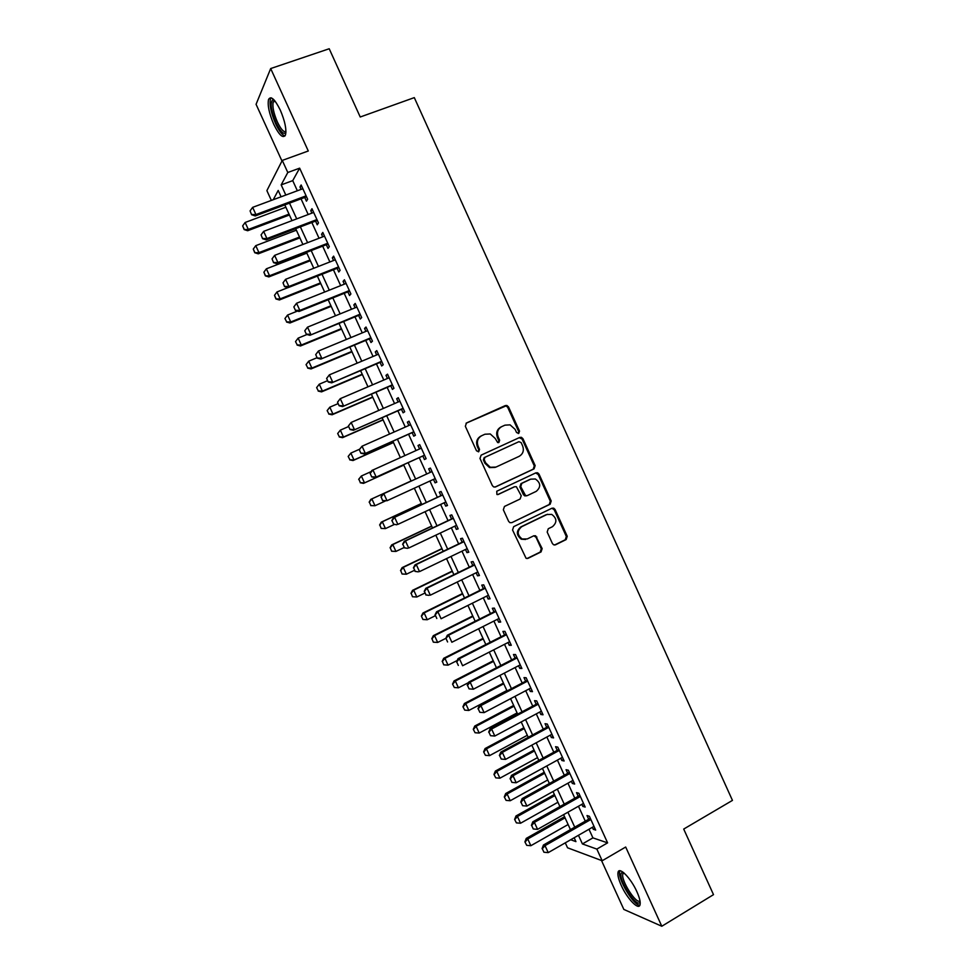<?xml version="1.0" encoding="UTF-8"?>
<svg xmlns="http://www.w3.org/2000/svg" width="975" height="975" viewBox="0 0 975 975"><rect width="100%" height="100%" fill="white"/><g stroke="black" fill="none" stroke-linecap="round" stroke-linejoin="round"><path stroke-width="1.46" d="M518.749 433.412L519.517 431.133L508.511 406.892L506.878 405.466L505.342 405.563L466.477 422.992L465.343 426.282L476.495 450.791L478.749 451.705L479.542 449.402L478.103 446.233C476.495 441.565 477.689 438.067 481.687 435.703L484.941 434.228L490.279 433.972L495.19 438.445L497.677 442.565L498.859 442.516L499.639 440.225L498.201 437.068C496.604 432.425 497.774 428.951 501.747 426.611L504.952 425.161L510.083 424.856L515.117 429.366L516.531 432.498L518.749 433.412M518.286 433.546L518.676 431.511L507.695 407.306L506.062 405.88L466.062 423.235M478.323 451.839L478.762 449.743L477.323 446.587L478.103 446.233M498.408 442.638L498.822 440.578L497.396 437.434L498.201 437.068M636.882 891.686C630.922 878.195 619.247 866.287 618.065 872.235C617.467 874.904 618.516 879.279 621.233 885.361C627.023 898.511 638.747 910.784 640.039 904.788C640.648 902.143 639.6 897.78 636.882 891.686M280.288 110.102C274.792 99.072 270.879 95.526 268.552 99.462C267.394 105.178 269.137 113.478 273.768 124.337C279.216 135.33 283.128 138.864 285.492 134.952C286.674 129.358 284.932 121.071 280.288 110.102M552.411 543.55L553.678 544.818L555.555 544.793L566.17 539.565L567.231 536.274L555.08 509.486L553.715 508.17L551.935 508.231L513.654 526.658L512.558 529.998L526.086 558.322L528.06 558.309L541.064 551.911L542.149 548.584L535.628 535.775L533.739 535.811L527.28 538.943L522.137 538.992C517.043 534.934 516.908 530.839 521.71 526.695L546.902 514.532L551.716 514.398C556.993 518.347 557.225 522.454 552.435 526.707L548.267 528.742L547.182 532.045L552.411 543.55M588.985 829.262L592.922 837.878L607.596 842.863L596.846 849.091L602.184 860.754L567.548 847.787L565.281 842.851M271.355 200.411L266.882 190.625L282.275 160.412L308.283 150.991L270.684 68.555L329.209 48.75L360.226 117L414.302 97.622L732.457 800.39L683.707 829.067L713.505 894.648L661.806 926.25L625.682 847.031L602.184 860.754M282.275 160.412L287.796 172.49L281.178 184.884L285.809 195.049M607.596 842.863L299.642 168.163L287.796 172.49M534.068 468.865L535.153 465.599L522.953 438.713L521.418 437.324L519.797 437.409L481.114 455.154L479.992 458.457L492.363 485.635L493.74 486.964L495.568 486.915L534.068 468.865L533.215 469.182L534.288 465.916L522.112 439.079L519.224 437.678M539.029 474.13L551.204 500.967L550.132 504.246L511.826 522.649L509.925 522.673L508.633 521.381L503.344 509.779L504.465 506.452L520.126 499.017L521.223 495.714L516.348 486.708L514.556 486.769L498.213 494.471L496.921 494.496L496.75 491.242L535.884 472.851L537.591 472.778L539.029 474.13L538.163 474.435L550.314 501.223L551.204 500.967M601.49 860.486L623.842 909.431L661.806 926.25M270.684 68.555L256.072 104.313L281.97 161.009M304.748 197.45L306.442 201.179L307.637 199.217L301.141 184.97L299.971 186.993L301.056 189.382M315.547 221.093L317.241 224.811L318.484 222.946L311.976 208.711L310.769 210.637L311.902 213.123M326.332 244.713L328.014 248.406L329.306 246.651L322.81 232.44L321.543 234.256L322.725 236.827M337.094 268.308L338.776 271.976L340.104 270.331L333.621 256.132L332.317 257.839L333.535 260.52M347.856 291.866L349.525 295.522L350.903 293.975L344.431 279.788L343.078 281.397L344.346 284.164M358.605 315.4L360.263 319.032L361.688 317.594L355.217 303.42L353.815 304.931L355.132 307.795M369.342 338.91L370.987 342.518L372.462 341.177L366.003 327.027L364.553 328.429L365.905 331.39M380.055 362.383L381.7 365.978L383.224 364.747L376.764 350.61L375.278 351.902L376.667 354.961M390.768 385.832L392.401 389.403L393.961 388.269L387.514 374.156L385.978 375.351L387.416 378.495M401.456 409.256L403.077 412.803L404.698 411.779L398.251 397.678L396.667 398.763L398.153 402.005M412.145 432.656L413.753 436.178L415.411 435.252L408.988 421.176L407.355 422.163L408.878 425.49M422.809 456.02L424.418 459.53L426.124 458.701L419.701 444.637L418.019 445.526L419.579 448.939M433.485 479.395L435.069 482.844L436.812 482.125L430.402 468.073L428.671 468.853L430.28 472.351M444.173 502.783L445.697 506.135L447.488 505.513L441.09 491.485L439.323 492.168L440.919 495.678M454.837 526.147L456.324 529.388L458.165 528.877L451.766 514.861L449.95 515.446L451.559 518.968M465.489 549.473L466.928 552.63L468.817 552.216L462.418 538.212L460.566 538.688L462.174 542.222M476.129 572.788L477.531 575.835L479.456 575.518L473.07 561.539L471.169 561.917L472.79 565.463M486.769 596.066L488.109 599.016L490.084 598.796L483.71 584.842L481.76 585.11L483.393 588.668M497.384 619.32L498.688 622.172L500.699 622.05L494.337 608.107L492.338 608.278L493.972 611.849M507.987 642.537L509.242 645.292L511.302 645.279L504.94 631.349L502.905 631.422L504.538 634.993M518.578 665.73L519.785 668.387L521.893 668.472L515.543 654.554L513.459 654.53L515.105 658.125M529.157 688.898L530.327 691.458L532.472 691.641L526.134 677.747L524.002 677.613L525.647 681.22M539.723 712.043L540.845 714.492L543.038 714.785L536.701 700.903L534.532 700.672L536.189 704.291M550.278 735.15L551.35 737.514L553.593 737.904L547.268 724.035L545.049 723.706L546.707 727.326M560.82 758.233L561.856 760.5L564.135 760.987L557.81 747.13L555.555 746.704L557.212 750.348M571.35 781.292L572.337 783.461L574.665 784.046L568.352 770.213L566.048 769.689L567.718 773.333M581.868 804.326L582.806 806.386L585.183 807.081L578.87 793.26L576.53 792.638L578.199 796.295M299.642 168.163L292.732 180.631L297.351 190.759M301.043 198.839L308.197 214.524M311.854 222.507L319.044 238.253M322.652 246.139L329.867 261.958M333.426 269.758L340.677 285.626M344.199 293.341L351.487 309.27M354.961 316.899L362.273 332.889M365.71 340.421L373.047 356.484M376.435 363.919L383.809 380.043M387.16 387.392L394.558 403.577M397.873 410.828L405.283 427.074M408.562 434.241L416.008 450.548M419.238 457.628L426.709 473.984M429.926 481.028L437.373 497.323M440.627 504.441L448.025 520.638M451.303 527.816L458.652 543.916M461.967 551.18L469.28 567.17M472.619 574.507L479.883 590.399M483.271 597.797L490.486 613.592M493.898 621.075L501.065 636.773M504.514 644.317L511.631 659.917M515.117 667.534L522.198 683.036M525.708 690.714L532.74 706.119M536.287 713.883L543.27 729.178M546.853 737.015L553.8 752.213M557.408 760.11L564.306 775.223M567.938 783.193L574.799 798.208M578.467 806.24L585.28 821.157M592.373 827.324L593.263 829.298L595.688 830.078L589.388 816.282L586.999 815.551L588.668 819.219M578.467 835.295L582.416 843.936L596.846 849.091M289.514 203.141L296.705 218.863M300.361 226.87L307.588 242.665M311.196 250.575L318.447 266.431M322.018 274.255L329.294 290.172M332.828 297.911L340.141 313.889M343.627 321.531L350.963 337.569M354.413 345.113L361.774 361.225M365.186 368.684L372.572 384.845M375.936 392.218L383.358 408.44M386.685 415.716L394.132 432.01M397.422 439.201L404.893 455.557M408.135 462.65L415.63 479.054M418.86 486.111L426.331 502.454M429.585 509.584L437.007 525.83M440.31 533.033L447.683 549.169M451.011 556.445L458.347 572.496M461.699 579.845L468.987 595.786M472.375 603.208L479.627 619.04M483.052 626.535L490.242 642.281M493.703 649.85L500.845 665.486M504.343 673.128L511.448 688.667M514.971 696.369L522.027 711.811M525.586 719.599L532.594 734.943M536.189 742.792L543.16 758.038M546.78 765.96L553.702 781.109M557.347 789.092L564.232 804.143M567.913 812.212L574.75 827.166M281.092 196.792L278.204 190.454L273.256 199.704M570.692 839.743L575.933 841.62L574.165 837.757M570.448 829.615L563.599 814.649M559.906 806.581L553.02 791.517M549.364 783.51L542.429 768.349M538.809 760.415L531.826 745.156M528.231 737.295L521.211 721.939M517.652 714.151L510.583 698.685M507.049 690.97L499.931 675.407M496.433 667.765L489.279 652.104M485.818 644.536L478.615 628.777M475.178 621.27L467.927 605.414M464.527 597.98L457.238 582.026M453.875 574.665L446.526 558.602M443.198 551.326L435.813 535.165M432.51 527.95L425.076 511.692M421.809 504.55L414.326 488.195M411.097 481.114L403.589 464.697M400.347 457.592L392.864 441.224M389.573 434.033L382.115 417.727M378.775 410.438L371.353 394.192M367.977 386.807L360.579 370.622M357.167 363.163L349.793 347.039M346.332 339.483L338.995 323.42M335.497 315.766L328.185 299.776M324.638 292.037L317.362 276.096M313.779 268.271L306.516 252.391M302.896 244.469L295.669 228.662M292 220.642L284.798 204.896M292.732 180.631L281.178 184.884M592.922 837.878L582.416 843.936M299.971 186.993L301.762 186.322M310.769 210.637L312.548 209.966M321.543 234.256L323.322 233.561M332.317 257.839L334.096 257.144M343.078 281.397L344.845 280.69M353.815 304.931L355.582 304.212M364.553 328.429L366.308 327.71M375.278 351.902L377.02 351.171M385.978 375.351L387.721 374.607M396.667 398.763L398.409 398.019M407.355 422.163L409.086 421.395M418.019 445.526L419.75 444.746M435.069 482.844L436.776 482.052M445.697 506.135L447.415 505.33M456.324 529.388L458.031 528.584M466.928 552.63L468.634 551.813M477.531 575.835L479.225 575.006M488.109 599.016L489.803 598.175M498.688 622.172L500.37 621.319M509.242 645.292L510.924 644.426M519.785 668.387L521.467 667.522M530.327 691.458L531.984 690.58M540.845 714.492L542.502 713.615M551.35 737.514L553.008 736.612M561.856 760.5L563.501 759.586M572.337 783.461L573.982 782.535M582.806 806.386L584.439 805.46M593.263 829.298L594.896 828.36M501.747 426.611L500.931 427.001C496.97 429.329 495.8 432.803 497.396 437.434M481.479 435.813L480.907 436.081C476.909 438.433 475.715 441.931 477.323 446.587M494.971 487.098L533.215 469.182M521.125 442.589L518.907 441.687L484.965 457.287L484.185 459.591L485.696 462.93L490.291 467.281L495.97 467.086L519.127 456.349C523.051 453.997 524.221 450.511 522.624 445.904L521.125 442.589M495.154 467.403L489.499 467.586L484.916 463.259L483.393 459.92L484.173 457.616L518.907 441.687M511.826 522.649L549.242 504.502L550.314 501.223M514.215 486.878L497.664 494.605M536.25 491.351C541.125 487.013 540.82 482.893 535.336 478.981L530.705 479.164L521.82 483.344L520.735 486.635L525.586 495.617L527.378 495.568L536.25 491.351M526.524 495.836L524.733 495.885L523.356 494.557L519.882 486.915L520.979 483.624L529.852 479.456M538.163 474.435L535.628 472.972M547.536 514.276L546.902 514.532M525.525 539.492L521.284 539.187C516.202 535.129 516.067 531.034 520.869 526.902L546.012 514.763M527.036 558.541L540.187 552.082L541.271 548.767L536.031 537.249L533.8 535.775M554.556 545.013L565.256 539.76L566.317 536.457L554.178 509.73L551.887 508.255M285.87 207.236L245.127 222.483L248.32 229.442L289.027 214.122M244.25 229.369L242.653 225.895L244.14 229.588L248.32 229.442L247.662 230.734L289.417 215M245.127 222.483L242.653 225.895M244.14 229.588L247.662 230.734M250.075 210.892L251.611 214.732L250.075 210.892L252.647 207.358L302.847 188.723M306.101 195.841L255.938 214.561L255.231 215.95L251.611 214.732M306.528 196.779L255.231 215.95M252.647 207.358L255.938 214.561L251.721 214.5M285.907 132.551C283.664 134.916 280.373 131.662 276.01 122.765C270.989 110.407 269.917 102.741 272.805 99.755L274.012 99.877M274.621 100.571L273.207 101.997C272.257 106.567 273.646 113.21 277.351 121.924C280.824 129.151 283.688 132.381 285.943 131.625M271.087 97.78L270.453 98.938C269.283 104.63 271.001 112.868 275.596 123.654C279.082 131.052 282.226 135.147 285.005 135.939M640.124 901.753L640.014 902.033C637.138 909.078 617.845 879.158 621.27 873.125L623.049 872.198M623.781 872.783L622.879 873.892C620.478 879.791 636.382 904.946 639.99 900.815M620.027 870.76L619.771 871.37C617.077 877.927 633.75 906.031 639.905 905.166M296.363 230.197L255.755 245.663L258.948 252.61L299.52 237.071M254.877 252.537L253.281 249.064L254.755 252.732L258.948 252.61L258.253 253.829L299.886 237.876M255.755 245.663L253.281 249.064M254.755 252.732L258.253 253.829M306.857 253.122L266.37 268.82L269.551 275.767L310.001 259.996M265.48 275.669L263.896 272.196L265.358 275.864L269.551 275.767L268.832 276.912L310.33 260.727M266.37 268.82L263.896 272.196M265.358 275.864L268.832 276.912M287.966 287.613L276.973 291.952L280.154 298.886L320.47 282.896M276.083 298.777L274.487 295.315L275.949 298.959L280.154 298.886L279.398 299.959L320.763 283.542M276.973 291.952L274.487 295.315M275.949 298.959L279.398 299.959M284.944 318.569L286.662 321.86L284.944 318.569L287.564 315.047L290.745 321.982L330.927 305.772M286.662 321.86L290.745 321.982L289.953 322.981L331.183 306.333M297.509 311.062L287.564 315.047L285.078 318.398M286.528 322.03L289.953 322.981M261.068 234.89L262.592 238.704L261.068 234.89L263.64 231.368L313.682 212.452M316.936 219.558L266.943 238.57L266.199 239.874L262.592 238.704M317.326 220.423L266.199 239.874M263.64 231.368L266.943 238.57L262.714 238.497M272.049 258.863L273.573 262.665L272.049 258.863L274.633 255.365L324.504 236.145M327.746 243.25L277.924 262.555L277.144 263.774L273.573 262.665M328.1 244.03L277.144 263.774M274.633 255.365L277.924 262.555L273.695 262.458M283.018 282.811L284.529 286.589L283.018 282.811L285.602 279.313L335.315 259.825M338.557 266.918L288.892 286.504L288.088 287.649L284.529 286.589M338.873 267.613L288.088 287.649M285.602 279.313L288.892 286.504L284.663 286.394M293.841 306.893L295.486 310.477L293.841 306.893L296.571 303.249L346.101 283.457M349.342 290.55L299.849 310.416L299.008 311.488L295.486 310.477M349.623 291.159L299.008 311.488M293.975 306.723L296.571 303.249L299.849 310.416L295.62 310.306M295.51 341.616L297.229 344.918L295.51 341.616L298.143 338.13L301.312 345.04L341.372 328.612M297.229 344.918L301.312 345.04L300.495 345.979L341.591 329.099M307.003 334.51L298.143 338.13L295.644 341.457M297.095 345.065L300.495 345.979M304.773 330.769L306.418 334.352L304.773 330.769L307.515 327.149L356.887 307.076M360.116 314.157L309.916 335.303L306.418 334.352M360.36 314.681L309.916 335.303M304.919 330.598L307.515 327.149L310.793 334.303L306.564 334.181M306.065 364.638L307.795 367.941L306.065 364.638L308.709 361.177L311.878 368.087L351.804 351.427M307.795 367.941L311.878 368.087L311.025 368.94L351.987 351.841M317.107 357.691L308.709 361.177L306.211 364.492M307.649 368.087L311.025 368.94M315.705 354.607L317.338 358.178L315.705 354.607L318.447 351.012L367.66 330.659M370.89 337.728L320.812 359.092L317.338 358.178M371.085 338.179L320.812 359.092M315.851 354.449L318.447 351.012L321.726 358.166L317.484 358.032M316.619 387.623L318.337 390.938L316.619 387.623L319.264 384.199L322.433 391.097L362.225 374.217M318.337 390.938L322.433 391.097L321.543 391.877L362.371 374.558M327.637 380.664L319.264 384.199L316.753 387.489M318.191 391.072L321.543 391.877M326.613 378.422L328.246 381.993L326.613 378.422L329.367 374.851L378.41 354.217M381.639 361.286L331.695 382.846L328.246 381.993M381.81 361.652L331.695 382.846M326.771 378.276L329.367 374.851L332.646 382.005L328.404 381.847M327.149 410.597L328.88 413.912L327.149 410.597L329.806 407.184L332.962 414.082L372.633 396.983M328.88 413.912L332.962 414.082L332.048 414.789L372.755 397.252M338.154 403.601L329.806 407.184L327.295 410.475M328.721 414.034L332.048 414.789M337.508 402.2L339.142 405.771L337.508 402.2L340.275 398.665L389.159 377.752M392.377 384.808L342.566 406.575L339.142 405.771M392.511 385.088L342.566 406.575M337.667 402.078L340.275 398.665L343.541 405.807L339.3 405.637M337.667 433.534L339.398 436.861L337.667 433.534L340.336 430.146L343.492 437.032L383.029 419.725M339.398 436.861L343.492 437.032L342.542 437.678L383.114 419.908M348.648 426.526L340.336 430.146L337.813 433.424M339.239 436.971L342.542 437.678M348.392 425.953L350.025 429.512L348.392 425.953L351.171 422.455L399.884 401.249M403.102 408.293L353.425 430.268L350.025 429.512M403.199 408.501L353.425 430.268M348.562 425.843L351.171 422.455L354.437 429.573L350.196 429.402M348.173 456.446L349.903 459.786L348.173 456.446L350.854 453.095L353.998 459.968L393.413 442.431M349.903 459.786L353.998 459.968L353.023 460.541L393.461 442.54M359.531 449.243L350.854 453.095L348.331 456.349M349.745 459.871L353.023 460.541M359.263 449.682L360.896 453.241L359.263 449.682L362.054 446.209L410.609 424.722M413.814 431.754L364.26 453.936L360.896 453.241M413.875 431.888L364.26 453.936M359.434 449.572L362.054 446.209L365.308 453.326L361.067 453.131M358.666 479.322L361.359 476.007L364.504 482.869L403.784 465.112L363.492 483.381L364.504 482.869L360.409 482.674L358.824 479.237L360.409 482.674M371.195 471.571L361.359 476.007L358.824 479.237M360.238 482.759L363.492 483.381M370.122 473.375L371.743 476.933L370.122 473.375L371.841 470.498L421.31 448.171M424.515 455.191L375.095 477.579L371.743 476.933M424.539 455.24L375.095 477.579M370.293 473.289L372.925 469.926L376.179 477.043L371.926 476.836M369.318 502.113L370.89 505.538L369.318 502.113L371.853 498.883L411.036 480.98L370.817 499.346L371.853 498.883L374.997 505.745L385.198 501.065M370.89 505.538L374.997 505.745L370.719 505.611M369.147 502.186L370.817 499.346M381.152 496.97L383.772 493.63L382.663 494.118L431.998 471.571L383.772 493.63L387.026 500.723L382.59 500.589L381.152 496.97L382.59 500.589M435.203 478.603L387.026 500.723L382.773 500.516M382.663 494.118L380.969 497.043M391.987 520.613L393.607 524.16L391.987 520.613L394.619 517.298L393.473 517.701L442.638 494.873M445.88 501.979L397.861 524.392L394.619 517.298L442.674 494.971M393.607 524.16L396.715 524.782L393.425 524.221M393.473 517.701L391.792 520.687M402.809 544.233L404.43 547.779L402.809 544.233L405.442 540.93L404.272 541.271L453.265 518.164M456.544 525.342L408.696 548.023L405.442 540.93L453.351 518.334M404.43 547.779L407.501 548.328L404.235 547.828M404.272 541.271L402.614 544.294M421.346 503.527L381.262 522.137L382.322 521.747L385.466 528.596L394.473 524.404M381.359 528.377L385.466 528.596L381.188 528.438L379.787 524.952L381.188 528.438M421.383 503.624L382.322 521.747L379.787 524.952M379.616 525.013L381.262 522.137M431.657 526.073L391.694 544.891L392.791 544.574L395.935 551.423L404.101 547.548M391.816 551.192L395.935 551.423L391.633 551.241L390.256 547.767L391.633 551.241M431.73 526.232L392.791 544.574L390.256 547.767M390.073 547.816L391.694 544.891M441.943 548.584L402.114 567.633L403.248 567.377L406.38 574.214L414.533 570.302M402.273 573.982L406.38 574.214L402.078 574.019L400.701 570.558L402.078 574.019M442.053 548.815L403.248 567.377L400.701 570.558M400.518 570.594L402.114 567.633M413.619 567.828L415.24 571.374L413.619 567.828L416.264 564.537L415.058 564.805L463.881 541.405M467.196 548.657L419.506 571.618L416.264 564.537L464.003 541.661M415.24 571.374L418.287 571.862L415.033 571.411M415.058 564.805L413.412 567.877M452.229 571.07L412.535 590.338L413.692 590.155L416.825 596.992L424.942 593.032M412.705 596.737L416.825 596.992L412.51 596.761L411.145 593.324L412.51 596.761M452.376 571.387L413.692 590.155L411.145 593.324M410.95 593.348L412.535 590.338M424.418 591.398L426.038 594.933L424.418 591.398L427.062 588.12L425.819 588.315L474.484 564.635M477.823 571.959L430.304 595.189L427.062 588.12L474.642 564.976M426.038 594.933L429.049 595.359L425.831 594.957M425.819 588.315L424.21 591.423M462.503 593.531L422.931 613.019L424.125 612.909L427.245 619.734L435.337 615.725M423.126 619.466L427.245 619.734L422.931 619.478L421.371 616.078L422.931 619.478M462.674 593.921L424.125 612.909L421.566 616.066M421.371 616.078L422.931 613.019M435.203 614.933L436.812 618.467L435.203 614.933L437.848 611.678L436.581 611.788L485.075 587.827M488.451 595.225L441.09 618.735L437.848 611.678L485.27 588.242M436.581 611.788L434.984 614.957M472.753 615.968L433.314 635.676L434.545 635.639L437.665 642.452L445.794 638.369M433.546 642.172L437.665 642.452L433.339 642.172L431.986 638.771L433.339 642.172M472.972 616.432L434.545 635.639L431.986 638.771M431.779 638.771L433.314 635.676M445.977 638.442L447.586 641.964L445.977 638.442L448.634 635.2L447.318 635.237L495.653 611.008M499.066 618.467L451.864 642.257L448.634 635.2L495.885 611.496M447.318 635.237L445.758 638.454M483.003 638.381L443.698 658.308L444.941 658.332L448.061 665.145L457.178 660.502M443.942 664.852L448.061 665.145L443.735 664.84L442.382 661.452L443.735 664.84M483.247 638.905L444.941 658.332L442.382 661.452M442.175 661.452L443.698 658.308M456.727 661.928L458.347 665.45L456.727 661.928L459.396 658.698L458.055 658.661L506.22 634.14M509.669 641.684L462.613 665.742L459.396 658.698L506.488 634.713M458.055 658.661L456.507 661.915M493.24 660.757L454.058 680.903L455.337 681.013L458.457 687.802L468.512 682.61M452.558 684.097L454.326 687.509L452.558 684.097L454.058 680.903M493.521 661.367L455.337 681.013L452.778 684.109M458.457 687.802L454.326 687.509M467.476 685.376L469.085 688.886L467.476 685.376L470.145 682.171L468.768 682.061L516.774 657.26M520.248 664.865L473.362 689.203L470.145 682.171L517.079 657.918M469.085 688.886L473.362 689.203M468.768 682.061L467.244 685.352M503.453 683.122L464.405 703.487L465.721 703.658L468.829 710.446L506.842 690.519M462.93 706.717L464.709 710.129L462.93 706.717L464.405 703.487M503.77 683.804L465.721 703.658L463.149 706.741M468.829 710.446L464.709 710.129M478.213 708.801L479.822 712.311L478.213 708.801L480.882 705.608L479.468 705.425L527.317 680.343M530.827 688.021L484.1 712.628L480.882 705.608L527.658 681.074M479.822 712.311L484.1 712.628M479.468 705.425L477.969 708.764M513.667 705.449L474.752 726.034L476.092 726.277L479.2 733.054L517.091 712.92M473.289 729.3L475.069 732.737L473.289 729.3L474.752 726.034M514.02 706.205L476.092 726.277L473.509 729.349M479.2 733.054L475.069 732.737M488.926 732.201L490.535 735.698L488.926 732.201L491.607 729.02L490.157 728.764L537.847 703.402M541.381 711.153L494.812 736.04L491.607 729.02L538.212 704.218M490.535 735.698L494.812 736.04M490.157 728.764L488.682 732.152M523.867 727.752L485.075 748.556L486.452 748.861L489.548 755.637L527.317 735.296M483.637 751.871L485.416 755.308L483.637 751.871L485.075 748.556M524.245 728.581L486.452 748.861L483.868 751.92M489.548 755.637L485.416 755.308M534.056 750.031L495.385 771.054L496.799 771.432L499.895 778.196L537.53 757.636M493.972 774.406L495.763 777.855L493.972 774.406L495.385 771.054M534.471 750.945L496.799 771.432L494.203 774.479M499.895 778.196L495.763 777.855M544.233 772.285L505.696 793.528L507.122 793.979L510.23 800.731L547.743 779.963M504.294 796.928L506.086 800.378L504.294 796.928L505.696 793.528M544.684 773.273L507.122 793.979L504.538 797.002M510.23 800.731L506.086 800.378M499.639 755.564L501.235 759.062L499.639 755.564L502.32 752.395L500.845 752.066L548.364 726.436M551.935 734.26L505.525 759.403L502.32 752.395L548.767 727.326M501.235 759.062L505.525 759.403M500.845 752.066L499.383 755.503M510.327 778.903L511.936 782.401L510.327 778.903L513.008 775.759L511.509 775.357L558.87 749.446M562.465 757.331L516.214 782.754L513.008 775.759L559.309 750.409M511.936 782.401L516.214 782.754M511.509 775.357L510.071 778.83M521.003 802.206L522.612 805.703L521.003 802.206L523.697 799.086L522.161 798.61L569.363 772.419M572.995 780.378L526.902 806.069L523.697 799.086L569.839 773.467M522.612 805.703L526.902 806.069M522.161 798.61L520.747 802.132M554.397 794.515L515.982 815.977L517.445 816.489L520.54 823.241L557.932 802.254M514.617 819.414L516.397 822.876L514.617 819.414L515.982 815.977M554.872 795.576L517.445 816.489L514.849 819.5M520.54 823.241L516.397 822.876M531.68 825.496L533.276 828.982L531.68 825.496L534.373 822.376L532.801 821.828L579.832 795.368M583.501 803.4L537.566 829.359L534.373 822.376L580.344 796.49M533.276 828.982L537.566 829.359M532.801 821.828L531.412 825.398M564.549 816.721L526.256 838.402L527.755 838.975L530.851 845.715L568.12 824.521M524.916 841.876L526.707 845.337L524.916 841.876L526.256 838.402M565.061 817.842L527.755 838.975L525.159 841.973M530.851 845.715L526.707 845.337M542.332 848.75L543.928 852.235L542.332 848.75L545.025 845.654L543.428 845.033L590.302 818.293M593.994 826.386L548.23 852.625L545.025 845.654L590.85 819.5M543.928 852.235L548.23 852.625M543.428 845.033L542.063 848.64M518.676 431.511L519.517 431.133M478.762 449.743L479.542 449.402M498.822 440.578L499.639 440.225M504.526 405.99L505.342 405.563M507.695 407.306L508.511 406.892M522.112 439.079L522.953 438.713M534.288 465.916L535.153 465.599M484.173 457.616L484.965 457.287M483.393 459.92L484.185 459.591M484.916 463.259L485.696 462.93M549.242 504.502L550.132 504.246M513.727 487.049L514.556 486.769M520.979 483.624L521.82 483.344M519.882 486.915L520.735 486.635M523.356 494.557L524.209 494.301M520.869 526.902L521.71 526.695M536.031 537.249L536.908 537.054M541.271 548.767L542.149 548.584M540.187 552.082L541.064 551.911M527.195 558.468L528.06 558.309M554.178 509.73L555.08 509.486M566.317 536.457L567.231 536.274M565.256 539.76L566.17 539.565M554.653 544.964L555.555 544.793M618.065 872.235L619.832 871.199M506.062 405.88L506.878 405.466M520.577 437.69L521.418 437.324M489.499 467.586L490.291 467.281M524.733 495.885L525.586 495.617M536.713 473.082L537.591 472.778M521.284 539.187L522.137 538.992M534.763 535.97L535.628 535.775M552.825 508.414L553.715 508.17M274.402 100.62L272.805 99.755M275.206 101.303L273.207 101.997M623.72 872.808L622.062 872.284M624.171 873.125L622.879 873.892"/></g></svg>
